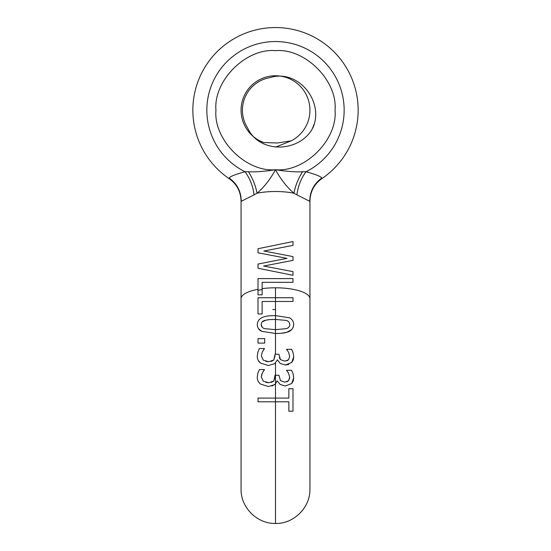 <?xml version="1.0" encoding="UTF-8"?>
<svg xmlns="http://www.w3.org/2000/svg" width="551" height="551" viewBox="0 0 551 551"><rect width="100%" height="100%" fill="white"/><g stroke="black" fill="none" stroke-linecap="round" stroke-linejoin="round"><path stroke-width="0.83" d="M277.546 142.991L263.667 142.537A34.438 34.438 0 0 1 275.5 75.763A34.438 34.438 0 0 1 291.259 140.822L277.546 142.991M256.89 139.534L263.667 142.537M291.259 140.822L275.555 147.117M312.541 128.225L314.098 124.175M296.934 194.861L309.758 201.294C309.855 191.541 313.877 183.765 321.832 177.973C320.751 176.423 315.468 174.336 305.984 171.719C300.949 178.669 297.933 186.383 296.934 194.861L293.965 193.208C287.099 187.402 280.941 179.585 275.5 169.749C270.045 179.612 263.895 187.43 257.035 193.208A34.438 10.882 180 0 1 275.5 191.514A34.438 10.882 0 0 1 293.965 193.208C295.412 185.604 298.277 178.455 302.547 171.767L305.984 171.719A68.661 68.661 0 0 0 275.5 41.539A68.661 68.661 0 0 0 245.016 171.719C250.051 178.669 253.067 186.383 254.066 194.861L257.035 193.208C255.588 185.604 252.73 178.455 248.453 171.767L245.016 171.719C235.566 174.323 230.29 176.403 229.168 177.973L229.147 178.627A82.65 82.65 0 0 1 275.5 27.55A82.65 82.65 0 0 1 321.853 178.627L321.777 178.676M258.006 401.803L288.855 401.803L288.855 411.184L292.994 411.184L292.994 388.703L288.855 388.703L288.855 398.084L258.006 398.084L258.006 401.803L271.195 401.803M271.891 386.113L275.486 383.957L277.119 380.817L280.204 384.474L285.28 386.01L291.748 383.51L293.731 377.614L293.049 373.571L291.575 370.3L286.616 370.3L288.572 373.275L289.674 377.304L288.6 380.707L284.798 382.18L280.431 380.603L278.93 375.259L275.045 375.259L273.799 381.044L271.381 382.415M258.343 360.581L260.499 363.04L268.385 365.533L274.846 363.577L277.456 359.81L280.204 363.467L285.28 364.996L291.748 362.503L293.731 356.607L293.063 352.606L291.575 349.286L286.616 349.286L288.572 352.268L289.674 356.29L288.6 359.693L284.798 361.167L280.466 359.631L278.93 354.252L275.045 354.252L273.799 360.037L271.374 361.408M270.093 77.588A33.06 33.06 0 0 0 247.606 127.949C259.686 154.631 301.066 152.407 313.237 127.04C323.974 101.04 298.022 68.772 270.093 77.588M292.994 241.545L258.006 248.721L258.006 252.799L287.037 258.357L258.006 264.06L258.006 268.254L292.994 275.286L292.994 271.629L263.619 266.043L292.994 260.368L292.994 256.601L263.901 251.015L292.994 245.374L292.994 241.545M292.994 278.606L258.006 278.606L258.006 294.819L262.145 294.819L262.145 282.319L292.994 282.319L292.994 278.606M254.066 194.861L241.242 201.294A34.438 10.882 180 0 0 241.062 202.389L241.062 298.67A34.438 10.882 180 0 1 258.006 289.303M275.5 260.623L258.006 264.06M275.5 271.767L282.305 273.138M291.872 275.059L292.994 275.286M275.5 253.24L263.901 251.015M262.193 247.86L258.006 248.721M275.5 263.75L287.243 261.484M291.865 260.589L292.994 260.368M309.938 202.389L309.758 201.294A34.438 10.882 180 0 1 309.938 202.389L309.938 298.67A34.438 10.882 180 0 0 275.5 287.794A34.438 10.882 180 0 0 262.145 288.641L262.145 282.319M241.062 202.389L241.062 201.101C240.759 191.569 236.785 184.075 229.147 178.627C236.785 184.075 240.759 191.569 241.062 201.101L241.242 201.294C241.145 191.541 237.123 183.765 229.168 177.973M293.18 327.404L293.704 324.567C293.573 321.357 292.113 319.098 289.323 317.789L275.486 315.606L275.5 319.435L286.134 320.4C288.345 320.909 289.571 322.301 289.819 324.567C289.578 326.798 288.366 328.162 286.189 328.644L275.5 329.67L264.838 328.678C262.634 328.189 261.408 326.819 261.153 324.567C261.415 322.259 262.675 320.875 264.921 320.4L269.322 319.614L275.486 319.435L275.5 333.493L278.703 333.445M272.359 319.47L271.443 319.497M269.315 319.614L267.366 319.842M265.796 320.152L262.145 321.929M261.153 324.567L262.269 327.301M260.568 348.521L259.425 348.521L257.909 352.013L257.269 356.18C257.276 359.052 258.357 361.339 260.499 363.04L268.385 365.533M275.045 355.836L273.799 360.037L268.723 361.711L263.282 360.175L261.326 355.953L262.317 351.951L264.384 348.521L259.425 348.521L259.046 349.182M264.384 348.521L263.268 348.521M268.723 361.711L265.878 361.387M278.93 354.252L278.248 354.252M280.431 359.596L279.254 357.64M288.572 352.268L289.674 356.29L288.6 359.693L286.823 360.85M286.616 349.513L287.691 350.849M291.575 349.286L286.616 349.286M291.748 362.503L293.242 359.941L293.731 356.607M285.28 364.996L288.827 364.452M277.456 359.81L280.204 363.467M257.909 373.006L257.269 377.187C257.269 380.032 258.343 382.318 260.499 384.047L268.385 386.547L274.846 384.591M275.045 376.85L273.799 381.044L268.723 382.718L263.282 381.189L261.326 376.96L262.317 372.958L264.384 369.535L259.425 369.535L257.902 373.027L257.269 377.187C257.262 380.018 258.336 382.304 260.499 384.047L268.385 386.547M261.326 376.96L261.815 374.15M268.723 382.718L265.933 382.415M278.93 375.259L278.248 375.259M288.6 380.707L286.816 381.864M288.572 373.275L289.674 377.304L289.454 379.081M286.616 370.527L287.712 371.891M291.575 370.3L289.902 370.3M288.276 370.3L286.616 370.3M291.748 383.51L293.256 380.913L293.731 377.614M289.971 388.703L288.855 388.703M284.213 401.803L288.855 401.803M281.341 333.265L286.444 332.356M286.906 332.225L291.637 329.65M272.359 301.459L275.5 301.459L275.5 315.606C268.633 315.744 258.006 315.661 257.269 324.567C257.434 327.811 258.901 330.056 261.677 331.316L258.447 328.644M262.317 351.951L264.384 348.776M257.909 352.013L257.269 356.18M262.317 372.958L264.384 369.79M264.384 369.535L259.425 369.535M260.265 313.96L262.145 313.96L262.145 301.459L292.994 301.459L292.994 297.74L258.006 297.74L258.006 313.96L262.145 313.96M288.269 301.459L292.994 301.459M259.025 338.631L258.006 338.631L258.006 343.108L259.025 343.108M262.813 343.108L264.7 343.108L264.7 338.631L262.813 338.631M261.677 331.316L275.5 333.493C282.629 333.355 293.008 333.279 293.704 324.567M261.291 294.819L262.145 294.819M258.006 343.108L264.7 343.108M264.7 338.631L258.006 338.631M275.5 256.146L287.037 258.357M321.832 177.973L321.853 178.627C314.215 184.075 310.241 191.562 309.938 201.101M302.547 171.767C295.55 172.119 286.534 171.451 275.5 169.749C264.466 171.444 255.45 172.119 248.453 171.767M275.486 362.951L275.5 523.45C293.724 523.973 310.433 507.505 309.938 489.012L309.938 298.67M275.5 333.493L275.5 354.252M258.006 290.329A31.682 10.008 0 0 1 262.145 289.592M272.704 309.517L275.5 309.552M215.951 110.2C213.292 80.735 246.035 47.992 275.5 50.651C304.965 47.992 337.708 80.735 335.049 110.2C337.708 139.665 304.965 172.408 275.5 169.749C246.035 172.408 213.292 139.665 215.951 110.2C213.292 80.735 246.035 47.992 275.5 50.651C304.965 47.992 337.708 80.735 335.049 110.2M275.5 301.459L275.5 287.794M275.5 523.45C257.276 523.973 240.567 507.505 241.062 489.012L241.062 298.67"/></g></svg>
